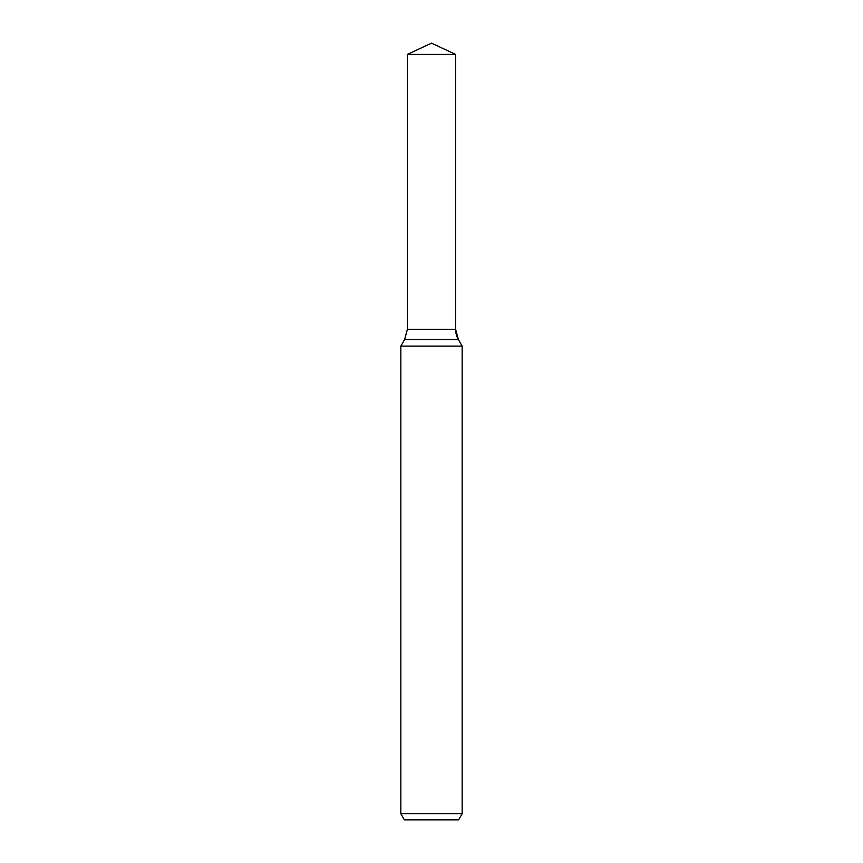 <?xml version="1.0" encoding="UTF-8"?>
<svg xmlns="http://www.w3.org/2000/svg" width="863" height="863" viewBox="0 0 863 863"><rect width="100%" height="100%" fill="white"/><g stroke="black" fill="none" stroke-linecap="round" stroke-linejoin="round"><path stroke-width="1.29" d="M400.842 813.723L462.158 813.723L458.62 819.85L404.38 819.85L400.842 813.723L400.842 346.106L404.639 339.526L407.379 329.299L455.621 329.299L455.621 54.401L431.5 43.15L407.379 54.401L455.621 54.401L455.621 329.299L455.621 54.401L431.5 43.15M400.842 346.106L462.158 346.106L458.361 339.526A20.442 20.442 0 0 1 455.621 329.299L407.379 329.299L407.379 54.401M462.158 813.723L462.158 346.106L462.158 813.723L458.62 819.85M404.639 339.526L458.361 339.526L462.158 346.106M458.361 339.526L455.621 329.299"/></g></svg>
